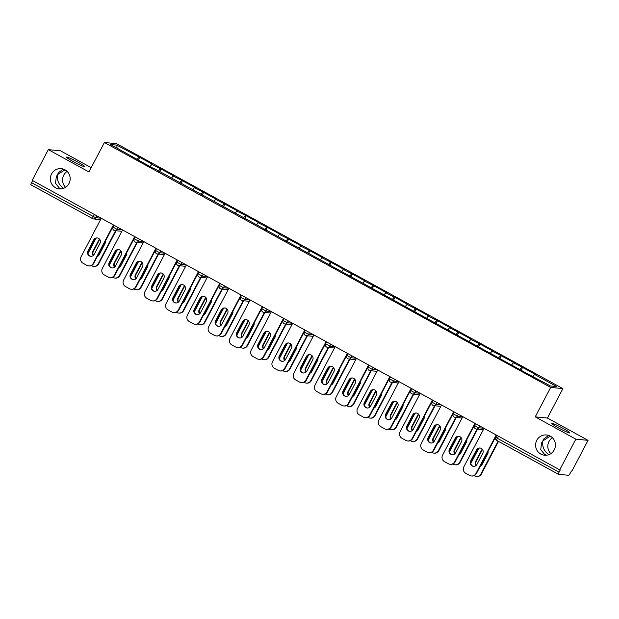 <?xml version="1.0" encoding="UTF-8"?>
<svg xmlns="http://www.w3.org/2000/svg" width="619" height="619" viewBox="0 0 619 619"><rect width="100%" height="100%" fill="white"/><g stroke="black" fill="none" stroke-linecap="round" stroke-linejoin="round"><path stroke-width="0.93" d="M549.185 454.872C544.078 451.406 541.981 446.74 542.894 440.89L541.633 442.825L540.727 449.595L544.627 454.431L546.492 455.205M552.388 437.726A10.175 9.912 -84.5 0 0 550.848 453.634M536.789 440.302A10.175 9.912 -84.5 0 0 544.534 455.22A10.175 9.912 -84.5 0 0 554.237 449.881A10.175 9.912 -84.5 0 0 546.492 434.964A10.175 9.912 -84.5 0 0 536.789 440.302M63.927 188.547C58.82 185.081 56.724 180.415 57.637 174.573L56.368 176.5L55.47 183.27L59.37 188.114L61.227 188.88M67.131 171.401A10.175 9.912 -84.5 0 0 65.591 187.309M51.532 173.978A10.175 9.912 -84.5 0 0 59.277 188.896A10.175 9.912 -84.5 0 0 68.98 183.557A10.175 9.912 -84.5 0 0 61.235 168.639A10.175 9.912 -84.5 0 0 51.532 173.978M77.839 162.054A10.175 0.882 -152.3 0 1 84.563 166.565A10.175 0.882 -152.3 0 1 73.282 161.613A10.175 0.882 -152.3 0 1 66.55 157.102A10.175 0.882 -152.3 0 1 77.839 162.054M563.097 428.379A10.175 0.882 -152.3 0 1 569.828 432.882A10.175 0.882 -152.3 0 1 558.539 427.938A10.175 0.882 -152.3 0 1 551.815 423.427A10.175 0.882 -152.3 0 1 563.097 428.379M91.194 167.656L60.538 150.827L48.328 149.643L32.203 180.353L559.723 469.867L575.84 439.165L588.05 440.341L547.428 418.049L562.888 388.608L116.612 143.678L104.402 142.502L550.678 387.424L562.888 388.608M588.05 440.341L571.933 471.044L571.399 470.997L570.215 473.241A2.383 0.495 118.8 0 1 568.582 475.291L558.508 474.316A2.383 0.495 118.8 0 1 558.462 474.301L496.717 440.411A2.383 0.495 118.8 0 0 496.763 440.426L558.431 474.27M117.123 148.119L116.743 145.109L110.546 144.513L153.868 168.701M116.743 145.109L139.817 157.358L138.331 160.174M150.285 166.318L151.841 164.375L152.761 164.461L139.817 157.358M151.841 164.375L161.079 169.026L159.594 171.85M171.548 177.986L173.103 176.044L174.032 176.129L161.079 169.026M173.103 176.044L182.342 180.694L180.864 183.518M192.811 189.662L194.366 187.712L195.295 187.805L182.342 180.694M194.366 187.712L203.605 192.362L202.127 195.186M214.081 201.33L215.629 199.38L216.557 199.473L203.605 192.362M215.629 199.38L224.875 204.038L223.389 206.862M235.344 212.998L236.899 211.056L237.82 211.141L224.875 204.038M236.899 211.056L246.138 215.706L244.652 218.53M256.606 224.674L258.162 222.724L259.082 222.817L246.138 215.706M258.162 222.724L267.4 227.374L265.915 230.198M277.869 236.342L279.424 234.392L280.353 234.485L267.4 227.374M279.424 234.392L288.663 239.05L287.185 241.867M299.132 248.01L300.687 246.068L301.615 246.153L288.663 239.05M300.687 246.068L309.926 250.718L308.448 253.542M320.402 259.678L321.95 257.736L322.878 257.821L309.926 250.718M321.95 257.736L331.196 262.386L329.71 265.211M341.665 271.354L343.22 269.404L344.141 269.497L331.196 262.386M343.22 269.404L352.459 274.062L350.973 276.879M362.927 283.022L364.483 281.072L365.403 281.165L352.459 274.062M364.483 281.072L373.721 285.73L372.236 288.555M384.19 294.69L385.745 292.748L386.674 292.833L373.721 285.73M385.745 292.748L394.984 297.399L393.506 300.223M405.453 306.366L407.008 304.416L407.936 304.509L394.984 297.399M407.008 304.416L416.247 309.067L414.769 311.891M426.723 318.034L428.271 316.085L429.199 316.177L416.247 309.067M428.271 316.085L437.517 320.743L436.031 323.567M447.986 329.703L449.541 327.761L450.462 327.846L437.517 320.743M449.541 327.761L458.78 332.411L457.294 335.235M469.248 341.371L470.804 339.429L471.724 339.514L458.78 332.411M470.804 339.429L480.042 344.079L478.557 346.903M490.511 353.047L492.066 351.097L492.995 351.19L480.042 344.079M492.066 351.097L501.305 355.755L499.827 358.571M511.774 364.715L513.329 362.765L514.257 362.858L501.305 355.755M513.329 362.765L522.568 367.423L521.09 370.247M533.044 376.383L534.592 374.441L535.52 374.526L522.568 367.423M534.592 374.441L556.744 386.596L550.554 386.001L527.473 373.752L153.961 168.337M158.371 171.177L160.151 168.933M179.634 182.845L181.421 180.609M200.896 194.513L202.684 192.277M222.159 206.181L223.946 203.945M243.422 217.857L245.209 215.621M264.692 229.525L266.472 227.289M285.955 241.193L287.742 238.957M307.217 252.869L309.005 250.625M328.48 264.537L330.267 262.301M349.743 276.206L351.53 273.969M371.013 287.874L372.793 285.638M392.276 299.55L394.063 297.313M413.538 311.218L415.326 308.982M434.801 322.886L436.588 320.65M456.064 334.562L457.851 332.318M477.334 346.23L479.114 343.994M498.597 357.898L500.384 355.662M519.859 369.566L521.647 367.33M498.411 436.217L497.328 438.275L559.081 472.158L560.257 469.922L559.723 469.867M559.081 472.158A2.383 0.495 118.8 0 0 558.462 474.301M92.664 218.646L30.996 184.802A2.383 0.495 -61.2 0 1 30.95 184.787A2.383 0.495 -61.2 0 1 31.561 182.644L32.645 180.593M48.328 149.643L88.95 171.943L104.402 142.502M547.428 418.049L535.226 416.866L575.84 439.165M535.226 416.866L550.678 387.424M137.101 159.501L138.888 157.265M548.589 435.405L543.59 439.088L542.894 440.89L550.26 436.14M63.331 169.08L58.333 172.763L57.637 174.573L65.003 169.815M473.69 466.37A3.652 3.559 95.5 0 1 471.136 461.039L476.955 449.967A3.652 3.559 95.5 0 1 480.212 448.032M496.562 435.203L476.437 473.52A4.766 4.643 95.5 0 1 471.887 476.026L471.43 475.98A4.766 4.643 -84.5 0 0 475.98 473.473L476.437 473.52M471.43 475.98A4.766 4.643 -84.5 0 1 469.682 475.438L465.728 473.272A4.766 4.643 -84.5 0 1 463.848 466.819L484.05 428.333M496.183 434.995L475.98 473.473M470.68 461L476.491 449.92A3.652 3.559 95.5 0 1 479.98 448.001A3.652 3.559 95.5 0 1 482.758 453.363L476.947 464.436A3.652 3.559 95.5 0 1 473.458 466.355A3.652 3.559 95.5 0 1 470.68 461L471.136 461.039M482.356 449.27A3.652 3.559 -84.5 0 0 481.435 450.4L475.624 461.472A3.652 3.559 -84.5 0 0 476.034 465.565M480.081 466.579A3.652 3.559 -84.5 0 0 481.892 464.915L487.71 453.843A3.652 3.559 -84.5 0 0 488.066 451.375M478.766 448.303L470.78 463.507M474.154 475.663L474.626 475.918A4.766 4.643 -84.5 0 0 480.924 473.953L481.389 473.999L498.504 441.393M498.125 441.185L480.924 473.953M482.557 449.549A3.652 3.559 -84.5 0 0 481.899 450.446L476.088 461.519A3.652 3.559 -84.5 0 0 476.29 465.333M481.389 473.999A4.766 4.643 95.5 0 1 476.839 476.498L476.375 476.46M452.427 454.702A3.652 3.559 95.5 0 1 449.874 449.371L455.692 438.298A3.652 3.559 95.5 0 1 458.942 436.364M475.291 423.528L455.174 461.851A4.766 4.643 95.5 0 1 450.624 464.351L450.16 464.312A4.766 4.643 -84.5 0 0 454.71 461.805L455.174 461.851M450.16 464.312A4.766 4.643 -84.5 0 1 448.411 463.77L444.465 461.596A4.766 4.643 -84.5 0 1 442.577 455.151L462.788 416.664M474.92 423.319L454.71 461.805M449.409 449.324L455.228 438.252A3.652 3.559 95.5 0 1 458.718 436.333A3.652 3.559 95.5 0 1 461.495 441.695L455.685 452.768A3.652 3.559 95.5 0 1 452.195 454.686A3.652 3.559 95.5 0 1 449.409 449.324L449.874 449.371M431.164 443.026A3.652 3.559 95.5 0 1 428.611 437.703L434.43 426.623A3.652 3.559 95.5 0 1 437.679 424.688M454.029 411.859L433.911 450.183A4.766 4.643 95.5 0 1 429.362 452.682L428.897 452.636A4.766 4.643 -84.5 0 0 433.447 450.137L433.911 450.183M428.897 452.636A4.766 4.643 -84.5 0 1 427.149 452.094L423.195 449.928A4.766 4.643 -84.5 0 1 421.315 443.475L441.525 404.996M453.65 411.65L433.447 450.137M428.147 437.656L433.965 426.576A3.652 3.559 95.5 0 1 437.447 424.665A3.652 3.559 95.5 0 1 440.233 430.019L434.422 441.099A3.652 3.559 95.5 0 1 430.932 443.018A3.652 3.559 95.5 0 1 428.147 437.656L428.611 437.703M409.902 431.358A3.652 3.559 95.5 0 1 407.348 426.027L413.159 414.954A3.652 3.559 95.5 0 1 416.417 413.02M432.766 400.191L412.649 438.507A4.766 4.643 95.5 0 1 408.099 441.014L407.635 440.968A4.766 4.643 -84.5 0 0 412.184 438.469L412.649 438.507M407.635 440.968A4.766 4.643 -84.5 0 1 405.886 440.426L401.932 438.26A4.766 4.643 -84.5 0 1 400.052 431.807L420.255 393.32M432.387 399.982L412.184 438.469M406.884 425.988L412.703 414.908A3.652 3.559 95.5 0 1 416.185 412.989A3.652 3.559 95.5 0 1 418.97 418.351L413.152 429.424A3.652 3.559 95.5 0 1 409.67 431.342A3.652 3.559 95.5 0 1 406.884 425.988L407.348 426.027M388.631 419.69A3.652 3.559 95.5 0 1 386.086 414.359L391.897 403.286A3.652 3.559 95.5 0 1 395.154 401.352M411.503 388.515L391.386 426.839A4.766 4.643 95.5 0 1 386.836 429.338L386.372 429.3A4.766 4.643 -84.5 0 0 390.922 426.793L391.386 426.839M386.372 429.3A4.766 4.643 -84.5 0 1 384.623 428.758L380.67 426.584A4.766 4.643 -84.5 0 1 378.789 420.139L398.992 381.652M411.124 388.314L390.922 426.793M385.622 414.312L391.432 403.24A3.652 3.559 95.5 0 1 394.922 401.321A3.652 3.559 95.5 0 1 397.708 406.683L391.889 417.755A3.652 3.559 95.5 0 1 388.399 419.674A3.652 3.559 95.5 0 1 385.622 414.312L386.086 414.359M367.369 408.022A3.652 3.559 95.5 0 1 364.815 402.69L370.634 391.61A3.652 3.559 95.5 0 1 373.891 389.684M390.241 376.847L370.116 415.171A4.766 4.643 95.5 0 1 365.566 417.67L365.109 417.624A4.766 4.643 -84.5 0 0 369.659 415.125L370.116 415.171M365.109 417.624A4.766 4.643 -84.5 0 1 363.361 417.09L359.407 414.916A4.766 4.643 -84.5 0 1 357.527 408.47L377.729 369.984M389.862 376.638L369.659 415.125M364.359 402.644L370.17 391.572A3.652 3.559 95.5 0 1 373.659 389.653A3.652 3.559 95.5 0 1 376.437 395.007L370.626 406.087A3.652 3.559 95.5 0 1 367.137 408.006A3.652 3.559 95.5 0 1 364.359 402.644L364.815 402.69M461.085 437.602A3.652 3.559 -84.5 0 0 460.172 438.732L454.361 449.804A3.652 3.559 -84.5 0 0 454.772 453.889M458.818 454.911A3.652 3.559 -84.5 0 0 460.629 453.247L466.447 442.167A3.652 3.559 -84.5 0 0 466.803 439.707M457.503 436.627L449.518 451.839M452.891 463.987L453.363 464.25A4.766 4.643 -84.5 0 0 459.662 462.285L460.118 462.331L477.543 429.137M477.087 429.099L459.662 462.285M461.294 437.881A3.652 3.559 -84.5 0 0 460.637 438.77L454.826 449.851A3.652 3.559 -84.5 0 0 455.027 453.657M460.118 462.331A4.766 4.643 95.5 0 1 455.576 464.83L455.112 464.784M439.823 425.934A3.652 3.559 -84.5 0 0 438.91 427.056L433.099 438.136A3.652 3.559 -84.5 0 0 433.501 442.221M437.556 443.243A3.652 3.559 -84.5 0 0 439.366 441.579L445.177 430.499A3.652 3.559 -84.5 0 0 445.541 428.039M436.24 424.959L428.255 440.163M431.629 452.319L432.101 452.574A4.766 4.643 -84.5 0 0 438.391 450.617L438.856 450.663L456.28 417.469M455.816 417.423L438.391 450.617M440.032 426.212A3.652 3.559 -84.5 0 0 439.374 427.102L433.555 438.182A3.652 3.559 -84.5 0 0 433.764 441.989M438.856 450.663A4.766 4.643 95.5 0 1 434.306 453.162L433.849 453.116M418.56 414.266A3.652 3.559 -84.5 0 0 417.647 415.388L411.828 426.46A3.652 3.559 -84.5 0 0 412.239 430.553M416.293 431.575A3.652 3.559 -84.5 0 0 418.104 429.903L423.914 418.831A3.652 3.559 -84.5 0 0 424.27 416.363M414.97 413.291L406.993 428.495M410.366 440.651L410.83 440.906A4.766 4.643 -84.5 0 0 417.129 438.941L417.593 438.987L435.018 405.801M434.553 405.755L417.129 438.941M418.769 414.537A3.652 3.559 -84.5 0 0 418.111 415.434L412.293 426.506A3.652 3.559 -84.5 0 0 412.494 430.321M417.593 438.987A4.766 4.643 95.5 0 1 413.043 441.494L412.579 441.448M397.297 402.59A3.652 3.559 -84.5 0 0 396.384 403.72L390.566 414.792A3.652 3.559 -84.5 0 0 390.976 418.885M395.023 419.899A3.652 3.559 -84.5 0 0 396.841 418.235L402.652 407.155A3.652 3.559 -84.5 0 0 403.008 404.694M393.707 401.615L385.722 416.827M389.103 428.975L389.568 429.238A4.766 4.643 -84.5 0 0 395.866 427.272L396.33 427.319L413.755 394.133M413.291 394.086L395.866 427.272M397.499 402.868A3.652 3.559 -84.5 0 0 396.841 403.766L391.03 414.838A3.652 3.559 -84.5 0 0 391.231 418.653M396.33 427.319A4.766 4.643 95.5 0 1 391.781 429.818L391.316 429.779M376.035 390.922A3.652 3.559 -84.5 0 0 375.114 392.044L369.303 403.124A3.652 3.559 -84.5 0 0 369.713 407.209M373.76 408.231A3.652 3.559 -84.5 0 0 375.571 406.567L381.389 395.487A3.652 3.559 -84.5 0 0 381.745 393.026M372.445 389.947L364.459 405.151M367.833 417.307L368.305 417.562A4.766 4.643 -84.5 0 0 374.603 415.604L375.068 415.651L392.492 382.457M392.028 382.41L374.603 415.604M376.236 391.2A3.652 3.559 -84.5 0 0 375.578 392.09L369.767 403.17A3.652 3.559 -84.5 0 0 369.969 406.977M375.068 415.651A4.766 4.643 95.5 0 1 370.518 418.15L370.054 418.104M346.106 396.346A3.652 3.559 95.5 0 1 343.553 391.022L349.371 379.942A3.652 3.559 95.5 0 1 352.621 378.008M368.97 365.179L348.853 403.503A4.766 4.643 95.5 0 1 344.303 406.002L343.847 405.956A4.766 4.643 -84.5 0 0 348.389 403.456L348.853 403.503M343.847 405.956A4.766 4.643 -84.5 0 1 342.09 405.414L338.144 403.248A4.766 4.643 -84.5 0 1 336.256 396.794L356.467 358.316M368.599 364.97L348.389 403.456M343.088 390.976L348.907 379.896A3.652 3.559 95.5 0 1 352.397 377.977A3.652 3.559 95.5 0 1 355.174 383.339L349.364 394.419A3.652 3.559 95.5 0 1 345.874 396.33A3.652 3.559 95.5 0 1 343.088 390.976L343.553 391.022M354.764 379.254A3.652 3.559 -84.5 0 0 353.851 380.376L348.04 391.456A3.652 3.559 -84.5 0 0 348.451 395.541M352.497 396.562A3.652 3.559 -84.5 0 0 354.308 394.891L360.126 383.819A3.652 3.559 -84.5 0 0 360.482 381.35M351.182 378.279L343.197 393.483M346.57 405.638L347.042 405.894A4.766 4.643 -84.5 0 0 353.341 403.936L353.797 403.975L371.222 370.789M370.766 370.742L353.341 403.936M354.973 379.524A3.652 3.559 -84.5 0 0 354.316 380.422L348.505 391.494A3.652 3.559 -84.5 0 0 348.706 395.309M353.797 403.975A4.766 4.643 95.5 0 1 349.255 406.482L348.791 406.435M324.843 384.678A3.652 3.559 95.5 0 1 322.29 379.346L328.109 368.274A3.652 3.559 95.5 0 1 331.358 366.34M347.708 353.511L327.59 391.827A4.766 4.643 95.5 0 1 323.041 394.334L322.576 394.288A4.766 4.643 -84.5 0 0 327.126 391.781L327.59 391.827M322.576 394.288A4.766 4.643 -84.5 0 1 320.828 393.746L316.874 391.579A4.766 4.643 -84.5 0 1 314.994 385.126L335.204 346.64M347.329 353.302L327.126 391.781M321.826 379.3L327.644 368.228A3.652 3.559 95.5 0 1 331.126 366.309A3.652 3.559 95.5 0 1 333.912 371.671L328.101 382.743A3.652 3.559 95.5 0 1 324.611 384.662A3.652 3.559 95.5 0 1 321.826 379.3L322.29 379.346M333.502 367.578A3.652 3.559 -84.5 0 0 332.589 368.707L326.778 379.78A3.652 3.559 -84.5 0 0 327.18 383.873M331.235 384.886A3.652 3.559 -84.5 0 0 333.045 383.223L338.856 372.151A3.652 3.559 -84.5 0 0 339.22 369.682M329.919 366.603L321.934 381.815M325.308 393.97L325.78 394.226A4.766 4.643 -84.5 0 0 332.07 392.26L332.535 392.307L349.959 359.121M349.495 359.074L332.07 392.26M333.711 367.856A3.652 3.559 -84.5 0 0 333.053 368.754L327.234 379.826A3.652 3.559 -84.5 0 0 327.443 383.641M332.535 392.307A4.766 4.643 95.5 0 1 327.985 394.806L327.528 394.767M303.581 373.009A3.652 3.559 95.5 0 1 301.027 367.678L306.838 356.606A3.652 3.559 95.5 0 1 310.096 354.672M326.445 341.835L306.328 380.159A4.766 4.643 95.5 0 1 301.778 382.658L301.314 382.619A4.766 4.643 -84.5 0 0 305.863 380.112L306.328 380.159M301.314 382.619A4.766 4.643 -84.5 0 1 299.565 382.078L295.611 379.904A4.766 4.643 -84.5 0 1 293.731 373.458L313.934 334.972M326.066 341.626L305.863 380.112M300.563 367.632L306.382 356.559A3.652 3.559 95.5 0 1 309.864 354.641A3.652 3.559 95.5 0 1 312.649 359.995L306.831 371.075A3.652 3.559 95.5 0 1 303.349 372.994A3.652 3.559 95.5 0 1 300.563 367.632L301.027 367.678M312.239 355.91A3.652 3.559 -84.5 0 0 311.326 357.039L305.507 368.112A3.652 3.559 -84.5 0 0 305.918 372.197M309.972 373.218A3.652 3.559 -84.5 0 0 311.783 371.555L317.593 360.475A3.652 3.559 -84.5 0 0 317.949 358.014M308.649 354.935L300.672 370.139M304.045 382.294L304.509 382.557A4.766 4.643 -84.5 0 0 310.808 380.592L311.272 380.639L328.697 347.445M328.232 347.406L310.808 380.592M312.448 356.188A3.652 3.559 -84.5 0 0 311.79 357.078L305.972 368.158A3.652 3.559 -84.5 0 0 306.173 371.965M311.272 380.639A4.766 4.643 95.5 0 1 306.722 383.138L306.258 383.091M282.31 361.334A3.652 3.559 95.5 0 1 279.765 356.01L285.576 344.93A3.652 3.559 95.5 0 1 288.833 342.996M305.182 330.167L285.065 368.491A4.766 4.643 95.5 0 1 280.515 370.99L280.051 370.943A4.766 4.643 -84.5 0 0 284.601 368.444L285.065 368.491M280.051 370.943A4.766 4.643 -84.5 0 1 278.302 370.402L274.349 368.235A4.766 4.643 -84.5 0 1 272.468 361.782L292.671 323.304M304.803 329.958L284.601 368.444M279.301 355.964L285.111 344.884A3.652 3.559 95.5 0 1 288.601 342.972A3.652 3.559 95.5 0 1 291.387 348.327L285.568 359.407A3.652 3.559 95.5 0 1 282.078 361.326A3.652 3.559 95.5 0 1 279.301 355.964L279.765 356.01M290.976 344.241A3.652 3.559 -84.5 0 0 290.063 345.363L284.245 356.443A3.652 3.559 -84.5 0 0 284.655 360.529M288.702 361.55A3.652 3.559 -84.5 0 0 290.52 359.879L296.331 348.807A3.652 3.559 -84.5 0 0 296.687 346.346M287.386 343.266L279.401 358.471M282.782 370.626L283.247 370.882A4.766 4.643 -84.5 0 0 289.545 368.924L290.009 368.963L307.434 335.777M306.97 335.73L289.545 368.924M291.178 344.52A3.652 3.559 -84.5 0 0 290.52 345.41L284.709 356.49A3.652 3.559 -84.5 0 0 284.91 360.297M290.009 368.963A4.766 4.643 95.5 0 1 285.46 371.47L284.995 371.423M261.048 349.665A3.652 3.559 95.5 0 1 258.494 344.334L264.313 333.262A3.652 3.559 95.5 0 1 267.57 331.327M283.92 318.499L263.795 356.815A4.766 4.643 95.5 0 1 259.245 359.322L258.788 359.275A4.766 4.643 -84.5 0 0 263.338 356.776L263.795 356.815M258.788 359.275A4.766 4.643 -84.5 0 1 257.04 358.734L253.086 356.567A4.766 4.643 -84.5 0 1 251.206 350.114L271.408 311.628M283.541 318.29L263.338 356.776M258.038 344.296L263.849 333.215A3.652 3.559 95.5 0 1 267.338 331.297A3.652 3.559 95.5 0 1 270.116 336.659L264.305 347.731A3.652 3.559 95.5 0 1 260.816 349.65A3.652 3.559 95.5 0 1 258.038 344.296L258.494 344.334M269.714 332.573A3.652 3.559 -84.5 0 0 268.793 333.695L262.982 344.768A3.652 3.559 -84.5 0 0 263.392 348.861M267.439 349.882A3.652 3.559 -84.5 0 0 269.25 348.211L275.068 337.138A3.652 3.559 -84.5 0 0 275.424 334.67M266.124 331.598L258.138 346.802M261.512 358.958L261.984 359.213A4.766 4.643 -84.5 0 0 268.282 357.248L268.747 357.295L286.171 324.108M285.707 324.062L268.282 357.248M269.915 332.844A3.652 3.559 -84.5 0 0 269.257 333.742L263.446 344.814A3.652 3.559 -84.5 0 0 263.648 348.629M268.747 357.295A4.766 4.643 95.5 0 1 264.197 359.801L263.733 359.755M239.785 337.997A3.652 3.559 95.5 0 1 237.232 332.666L243.05 321.594A3.652 3.559 95.5 0 1 246.3 319.659M262.649 306.823L242.532 345.147A4.766 4.643 95.5 0 1 237.982 347.646L237.526 347.607A4.766 4.643 -84.5 0 0 242.068 345.1L242.532 345.147M237.526 347.607A4.766 4.643 -84.5 0 1 235.769 347.066L231.823 344.891A4.766 4.643 -84.5 0 1 229.935 338.446L250.146 299.96M262.278 306.622L242.068 345.1M236.768 332.62L242.586 321.547A3.652 3.559 95.5 0 1 246.076 319.628A3.652 3.559 95.5 0 1 248.853 324.99L243.043 336.063A3.652 3.559 95.5 0 1 239.553 337.982A3.652 3.559 95.5 0 1 236.768 332.62L237.232 332.666M248.443 320.897A3.652 3.559 -84.5 0 0 247.53 322.027L241.72 333.099A3.652 3.559 -84.5 0 0 242.13 337.193M246.176 338.206A3.652 3.559 -84.5 0 0 247.987 336.543L253.805 325.462A3.652 3.559 -84.5 0 0 254.161 323.002M244.861 319.922L236.876 335.134M240.249 347.282L240.721 347.545A4.766 4.643 -84.5 0 0 247.02 345.58L247.476 345.626L264.901 312.433M264.445 312.394L247.02 345.58M248.652 321.176A3.652 3.559 -84.5 0 0 247.995 322.066L242.184 333.146A3.652 3.559 -84.5 0 0 242.385 336.96M247.476 345.626A4.766 4.643 95.5 0 1 242.934 348.126L242.47 348.079M218.522 326.329A3.652 3.559 95.5 0 1 215.969 320.998L221.788 309.918A3.652 3.559 95.5 0 1 225.037 307.991M241.387 295.155L221.269 333.479A4.766 4.643 95.5 0 1 216.72 335.978L216.255 335.931A4.766 4.643 -84.5 0 0 220.805 333.432L221.269 333.479M216.255 335.931A4.766 4.643 -84.5 0 1 214.507 335.397L210.553 333.223A4.766 4.643 -84.5 0 1 208.673 326.778L228.883 288.292M241.008 294.946L220.805 333.432M215.505 320.952L221.323 309.879A3.652 3.559 95.5 0 1 224.805 307.96A3.652 3.559 95.5 0 1 227.591 313.315L221.78 324.395A3.652 3.559 95.5 0 1 218.29 326.314A3.652 3.559 95.5 0 1 215.505 320.952L215.969 320.998M227.181 309.229A3.652 3.559 -84.5 0 0 226.268 310.351L220.457 321.431A3.652 3.559 -84.5 0 0 220.859 325.517M224.914 326.538A3.652 3.559 -84.5 0 0 226.724 324.874L232.535 313.794A3.652 3.559 -84.5 0 0 232.899 311.334M223.598 308.254L215.613 323.458M218.987 335.614L219.459 335.869A4.766 4.643 -84.5 0 0 225.749 333.912L226.214 333.958L243.638 300.764M243.174 300.718L225.749 333.912M227.39 309.508A3.652 3.559 -84.5 0 0 226.732 310.398L220.913 321.478A3.652 3.559 -84.5 0 0 221.122 325.284M226.214 333.958A4.766 4.643 95.5 0 1 221.664 336.457L221.207 336.411M197.26 314.653A3.652 3.559 95.5 0 1 194.706 309.33L200.517 298.25A3.652 3.559 95.5 0 1 203.775 296.315M220.124 283.487L200.007 321.803A4.766 4.643 95.5 0 1 195.457 324.31L194.993 324.263A4.766 4.643 -84.5 0 0 199.542 321.764L200.007 321.803M194.993 324.263A4.766 4.643 -84.5 0 1 193.244 323.722L189.29 321.555A4.766 4.643 -84.5 0 1 187.41 315.102L207.613 276.623M219.745 283.278L199.542 321.764M194.242 309.283L200.061 298.203A3.652 3.559 95.5 0 1 203.543 296.284A3.652 3.559 95.5 0 1 206.328 301.646L200.51 312.719A3.652 3.559 95.5 0 1 197.028 314.638A3.652 3.559 95.5 0 1 194.242 309.283L194.706 309.33M205.918 297.561A3.652 3.559 -84.5 0 0 205.005 298.683L199.186 309.763A3.652 3.559 -84.5 0 0 199.597 313.848M203.651 314.87A3.652 3.559 -84.5 0 0 205.462 313.199L211.272 302.126A3.652 3.559 -84.5 0 0 211.628 299.658M202.328 296.586L194.351 311.79M197.724 323.946L198.188 324.201A4.766 4.643 -84.5 0 0 204.487 322.244L204.951 322.282L222.376 289.096M221.912 289.05L204.487 322.244M206.127 297.832A3.652 3.559 -84.5 0 0 205.469 298.729L199.651 309.802A3.652 3.559 -84.5 0 0 199.852 313.616M204.951 322.282A4.766 4.643 95.5 0 1 200.401 324.789L199.937 324.743M175.989 302.985A3.652 3.559 95.5 0 1 173.444 297.654L179.255 286.582A3.652 3.559 95.5 0 1 182.512 284.647M198.861 271.811L178.744 310.134A4.766 4.643 95.5 0 1 174.194 312.641L173.73 312.595A4.766 4.643 -84.5 0 0 178.28 310.088L178.744 310.134M173.73 312.595A4.766 4.643 -84.5 0 1 171.981 312.053L168.028 309.887A4.766 4.643 -84.5 0 1 166.147 303.434L186.35 264.947M198.482 271.609L178.28 310.088M172.98 297.607L178.79 286.535A3.652 3.559 95.5 0 1 182.28 284.616A3.652 3.559 95.5 0 1 185.066 289.978L179.247 301.051A3.652 3.559 95.5 0 1 175.757 302.97A3.652 3.559 95.5 0 1 172.98 297.607L173.444 297.654M184.655 285.885A3.652 3.559 -84.5 0 0 183.742 287.015L177.924 298.087A3.652 3.559 -84.5 0 0 178.334 302.18M182.381 303.194A3.652 3.559 -84.5 0 0 184.199 301.53L190.01 290.458A3.652 3.559 -84.5 0 0 190.366 287.99M181.065 284.91L173.08 300.122M176.461 312.278L176.926 312.533A4.766 4.643 -84.5 0 0 183.224 310.568L183.688 310.614L201.113 277.428M200.649 277.382L183.224 310.568M184.864 286.164A3.652 3.559 -84.5 0 0 184.199 287.061L178.388 298.134A3.652 3.559 -84.5 0 0 178.589 301.948M183.688 310.614A4.766 4.643 95.5 0 1 179.139 313.113L178.674 313.075M154.727 291.317A3.652 3.559 95.5 0 1 152.173 285.986L157.992 274.906A3.652 3.559 95.5 0 1 161.25 272.979M177.599 260.142L157.474 298.466A4.766 4.643 95.5 0 1 152.924 300.966L152.467 300.919A4.766 4.643 -84.5 0 0 157.017 298.42L157.474 298.466M152.467 300.919A4.766 4.643 -84.5 0 1 150.719 300.385L146.765 298.211A4.766 4.643 -84.5 0 1 144.885 291.766L165.087 253.279M177.22 259.934L157.017 298.42M151.717 285.939L157.528 274.867A3.652 3.559 95.5 0 1 161.017 272.948A3.652 3.559 95.5 0 1 163.803 278.302L157.984 289.382A3.652 3.559 95.5 0 1 154.495 291.301A3.652 3.559 95.5 0 1 151.717 285.939L152.173 285.986M163.393 274.217A3.652 3.559 -84.5 0 0 162.472 275.347L156.661 286.419A3.652 3.559 -84.5 0 0 157.071 290.504M161.118 291.526A3.652 3.559 -84.5 0 0 162.929 289.862L168.747 278.782A3.652 3.559 -84.5 0 0 169.103 276.322M159.803 273.242L151.817 288.446M155.191 300.602L155.663 300.865A4.766 4.643 -84.5 0 0 161.961 298.9L162.426 298.946L179.85 265.752M179.386 265.713L161.961 298.9M163.594 274.496A3.652 3.559 -84.5 0 0 162.936 275.385L157.125 286.465A3.652 3.559 -84.5 0 0 157.327 290.272M162.426 298.946A4.766 4.643 95.5 0 1 157.876 301.445L157.412 301.399M133.464 279.641A3.652 3.559 95.5 0 1 130.911 274.318L136.729 263.237A3.652 3.559 95.5 0 1 139.979 261.303M156.328 248.474L136.211 286.798A4.766 4.643 95.5 0 1 131.661 289.297L131.205 289.251A4.766 4.643 -84.5 0 0 135.747 286.752L136.211 286.798M131.205 289.251A4.766 4.643 -84.5 0 1 129.448 288.709L125.502 286.543A4.766 4.643 -84.5 0 1 123.614 280.09L143.825 241.611M155.957 248.265L135.747 286.752M130.447 274.271L136.265 263.191A3.652 3.559 95.5 0 1 139.755 261.28A3.652 3.559 95.5 0 1 142.532 266.634L136.722 277.714A3.652 3.559 95.5 0 1 133.232 279.633A3.652 3.559 95.5 0 1 130.447 274.271L130.911 274.318M142.122 262.549A3.652 3.559 -84.5 0 0 141.209 263.671L135.399 274.751A3.652 3.559 -84.5 0 0 135.809 278.836M139.855 279.858A3.652 3.559 -84.5 0 0 141.666 278.186L147.484 267.114A3.652 3.559 -84.5 0 0 147.84 264.653M138.54 261.574L130.555 276.778M133.928 288.934L134.4 289.189A4.766 4.643 -84.5 0 0 140.699 287.231L141.155 287.27L158.58 254.084M158.124 254.038L140.699 287.231M142.331 262.827A3.652 3.559 -84.5 0 0 141.674 263.717L135.863 274.79A3.652 3.559 -84.5 0 0 136.064 278.604M141.155 287.27A4.766 4.643 95.5 0 1 136.613 289.777L136.149 289.731M112.201 267.973A3.652 3.559 95.5 0 1 109.648 262.642L115.467 251.569A3.652 3.559 95.5 0 1 118.716 249.635M135.066 236.806L114.948 275.122A4.766 4.643 95.5 0 1 110.399 277.629L109.934 277.583A4.766 4.643 -84.5 0 0 114.484 275.084L114.948 275.122M109.934 277.583A4.766 4.643 -84.5 0 1 108.186 277.041L104.232 274.875A4.766 4.643 -84.5 0 1 102.352 268.422L122.562 229.935M134.687 236.597L114.484 275.084M109.184 262.603L115.002 251.523A3.652 3.559 95.5 0 1 118.484 249.604A3.652 3.559 95.5 0 1 121.27 254.966L115.459 266.038A3.652 3.559 95.5 0 1 111.969 267.957A3.652 3.559 95.5 0 1 109.184 262.603L109.648 262.642M120.86 250.873A3.652 3.559 -84.5 0 0 119.947 252.003L114.136 263.075A3.652 3.559 -84.5 0 0 114.538 267.168M118.593 268.182A3.652 3.559 -84.5 0 0 120.403 266.518L126.214 255.446A3.652 3.559 -84.5 0 0 126.578 252.978M117.277 249.906L109.292 265.11M112.666 277.266L113.138 277.521A4.766 4.643 -84.5 0 0 119.428 275.556L119.893 275.602L137.317 242.416M136.853 242.369L119.428 275.556M121.069 251.152A3.652 3.559 -84.5 0 0 120.411 252.049L114.592 263.121A3.652 3.559 -84.5 0 0 114.801 266.936M119.893 275.602A4.766 4.643 95.5 0 1 115.343 278.109L114.886 278.063M90.939 256.305A3.652 3.559 95.5 0 1 88.385 250.974L94.196 239.901A3.652 3.559 95.5 0 1 97.454 237.967M113.803 225.13L93.686 263.454A4.766 4.643 95.5 0 1 89.136 265.953L88.672 265.915A4.766 4.643 -84.5 0 0 93.221 263.408L93.686 263.454M88.672 265.915A4.766 4.643 -84.5 0 1 86.923 265.373L82.969 263.199A4.766 4.643 -84.5 0 1 81.089 256.753L101.292 218.267M113.424 224.929L93.221 263.408M87.921 250.927L93.74 239.855A3.652 3.559 95.5 0 1 97.222 237.936A3.652 3.559 95.5 0 1 100.007 243.298L94.189 254.37A3.652 3.559 95.5 0 1 90.707 256.289A3.652 3.559 95.5 0 1 87.921 250.927L88.385 250.974M99.597 239.205A3.652 3.559 -84.5 0 0 98.684 240.334L92.865 251.407A3.652 3.559 -84.5 0 0 93.276 255.5M97.33 256.514A3.652 3.559 -84.5 0 0 99.141 254.85L104.951 243.77A3.652 3.559 -84.5 0 0 105.307 241.309M96.007 238.23L88.03 253.442M91.403 265.59L91.867 265.853A4.766 4.643 -84.5 0 0 98.166 263.887L98.63 263.934L116.055 230.74M115.591 230.701L98.166 263.887M99.806 239.483A3.652 3.559 -84.5 0 0 99.148 240.373L93.33 251.453A3.652 3.559 -84.5 0 0 93.531 255.268M98.63 263.934A4.766 4.643 95.5 0 1 94.08 266.433L93.616 266.387M496.755 435.312L495.757 437.215L497.328 438.275A2.383 0.495 118.8 0 0 496.717 440.411A2.383 2.383 0 0 1 495.757 437.215L495.819 437.2M31.561 182.644L93.314 216.534L94.39 214.476M100.58 219.637L93.616 218.956A2.383 2.321 -84.5 0 1 92.742 218.693A2.383 0.495 -61.2 0 1 92.695 218.677A2.383 0.495 -61.2 0 1 93.314 216.534L95.891 217.71L101.214 218.221M479.624 425.911L478.642 427.775L483.965 428.294M475.5 428.758A2.383 2.321 -84.5 0 0 478.642 427.775L474.556 425.532M458.362 414.235L457.379 416.107L462.703 416.618M437.099 402.567L436.116 404.431L441.44 404.95M415.836 390.899L414.854 392.763L420.177 393.282M394.566 379.223L393.591 381.095L398.915 381.606M373.303 367.554L372.321 369.427L377.644 369.938M352.041 355.886L351.058 357.751L356.382 358.269M330.778 344.21L329.795 346.083L335.119 346.601M309.515 332.542L308.533 334.415L313.856 334.925M288.245 320.874L287.27 322.739L292.594 323.257M266.982 309.206L266 311.071L271.323 311.589M245.72 297.53L244.737 299.403L250.061 299.913M224.457 285.862L223.474 287.734L228.798 288.245M203.194 274.194L202.212 276.059L207.535 276.577M181.924 262.518L180.949 264.39L186.273 264.909M160.661 250.85L159.679 252.722L165.002 253.233M139.399 239.182L138.416 241.046L143.74 241.565M118.136 227.513L117.153 229.378L122.477 229.897M96.874 215.838L95.891 217.71A2.383 2.321 -84.5 0 1 93.616 218.956A2.383 2.383 0 0 1 92.695 218.677L30.95 184.787M454.23 417.082A2.383 2.321 -84.5 0 0 457.379 416.107L453.294 413.863M432.967 405.414A2.383 2.321 -84.5 0 0 436.116 404.431L432.031 402.188M411.705 393.746A2.383 2.321 -84.5 0 0 414.854 392.763L410.761 390.519M390.442 382.078A2.383 2.321 -84.5 0 0 393.591 381.095L389.498 378.851M369.179 370.402A2.383 2.321 -84.5 0 0 372.321 369.427L368.235 367.183M347.909 358.734A2.383 2.321 -84.5 0 0 351.058 357.751L346.973 355.507M326.646 347.066A2.383 2.321 -84.5 0 0 329.795 346.083L325.71 343.839M305.384 335.39A2.383 2.321 -84.5 0 0 308.533 334.415L304.44 332.171M284.121 323.722A2.383 2.321 -84.5 0 0 287.27 322.739L283.177 320.495M262.858 312.053A2.383 2.321 -84.5 0 0 266 311.071L261.914 308.827M241.588 300.385A2.383 2.321 -84.5 0 0 244.737 299.403L240.652 297.159M220.325 288.709A2.383 2.321 -84.5 0 0 223.474 287.734L219.389 285.483M199.063 277.041A2.383 2.321 -84.5 0 0 202.212 276.059L198.119 273.815M177.8 265.373A2.383 2.321 -84.5 0 0 180.949 264.39L176.856 262.147M156.537 253.697A2.383 2.321 -84.5 0 0 159.679 252.722L155.593 250.478M135.267 242.029A2.383 2.321 -84.5 0 0 138.416 241.046L134.331 238.802M114.004 230.361A2.383 2.321 -84.5 0 0 117.153 229.378L113.068 227.134M476.491 449.92L476.955 449.967M481.899 450.446L481.435 450.4M476.088 461.519L475.624 461.472M455.228 438.252L455.692 438.298M433.965 426.576L434.43 426.623M412.703 414.908L413.159 414.954M391.432 403.24L391.897 403.286M370.17 391.572L370.634 391.61M460.637 438.77L460.172 438.732M454.826 449.851L454.361 449.804M439.374 427.102L438.91 427.056M433.555 438.182L433.099 438.136M418.111 415.434L417.647 415.388M412.293 426.506L411.828 426.46M396.841 403.766L396.384 403.72M391.03 414.838L390.566 414.792M375.578 392.09L375.114 392.044M369.767 403.17L369.303 403.124M348.907 379.896L349.371 379.942M354.316 380.422L353.851 380.376M348.505 391.494L348.04 391.456M327.644 368.228L328.109 368.274M333.053 368.754L332.589 368.707M327.234 379.826L326.778 379.78M306.382 356.559L306.838 356.606M311.79 357.078L311.326 357.039M305.972 368.158L305.507 368.112M285.111 344.884L285.576 344.93M290.52 345.41L290.063 345.363M284.709 356.49L284.245 356.443M263.849 333.215L264.313 333.262M269.257 333.742L268.793 333.695M263.446 344.814L262.982 344.768M242.586 321.547L243.05 321.594M247.995 322.066L247.53 322.027M242.184 333.146L241.72 333.099M221.323 309.879L221.788 309.918M226.732 310.398L226.268 310.351M220.913 321.478L220.457 321.431M200.061 298.203L200.517 298.25M205.469 298.729L205.005 298.683M199.651 309.802L199.186 309.763M178.79 286.535L179.255 286.582M184.199 287.061L183.742 287.015M178.388 298.134L177.924 298.087M157.528 274.867L157.992 274.906M162.936 275.385L162.472 275.347M157.125 286.465L156.661 286.419M136.265 263.191L136.729 263.237M141.674 263.717L141.209 263.671M135.863 274.79L135.399 274.751M115.002 251.523L115.467 251.569M120.411 252.049L119.947 252.003M114.592 263.121L114.136 263.075M93.74 239.855L94.196 239.901M99.148 240.373L98.684 240.334M93.33 251.453L92.865 251.407M483.331 429.702L476.375 429.029A2.383 2.383 0 0 1 474.487 425.547L475.493 423.636M462.068 418.026L455.104 417.353A2.383 2.383 0 0 1 453.224 413.871L454.23 411.968M440.805 406.358L433.842 405.685A2.383 2.383 0 0 1 431.961 402.203L432.96 400.3M419.543 394.69L412.579 394.017A2.383 2.383 0 0 1 410.699 390.535L411.697 388.624M398.272 383.022L391.316 382.349A2.383 2.383 0 0 1 389.436 378.867L390.434 376.956M377.01 371.346L370.054 370.673A2.383 2.383 0 0 1 368.166 367.191L369.172 365.287M355.747 359.678L348.783 359.005A2.383 2.383 0 0 1 346.903 355.523L347.909 353.611M334.484 348.01L327.521 347.336A2.383 2.383 0 0 1 325.64 343.855L326.639 341.943M313.222 336.334L306.258 335.66A2.383 2.383 0 0 1 304.378 332.179L305.376 330.275M291.951 324.666L284.995 323.992A2.383 2.383 0 0 1 283.115 320.51L284.113 318.607M270.689 312.997L263.733 312.324A2.383 2.383 0 0 1 261.845 308.842L262.851 306.931M249.426 301.329L242.462 300.656A2.383 2.383 0 0 1 240.582 297.174L241.588 295.263M228.163 289.653L221.2 288.98A2.383 2.383 0 0 1 219.319 285.498L220.318 283.595M206.901 277.985L199.937 277.312A2.383 2.383 0 0 1 198.057 273.83L199.055 271.919M185.63 266.317L178.674 265.644A2.383 2.383 0 0 1 176.794 262.162L177.792 260.251M164.368 254.641L157.412 253.968A2.383 2.383 0 0 1 155.524 250.486L156.53 248.583M143.105 242.973L136.141 242.3A2.383 2.383 0 0 1 134.261 238.818L135.267 236.915M121.842 231.305L114.879 230.632A2.383 2.383 0 0 1 112.998 227.15L113.997 225.239"/></g></svg>
